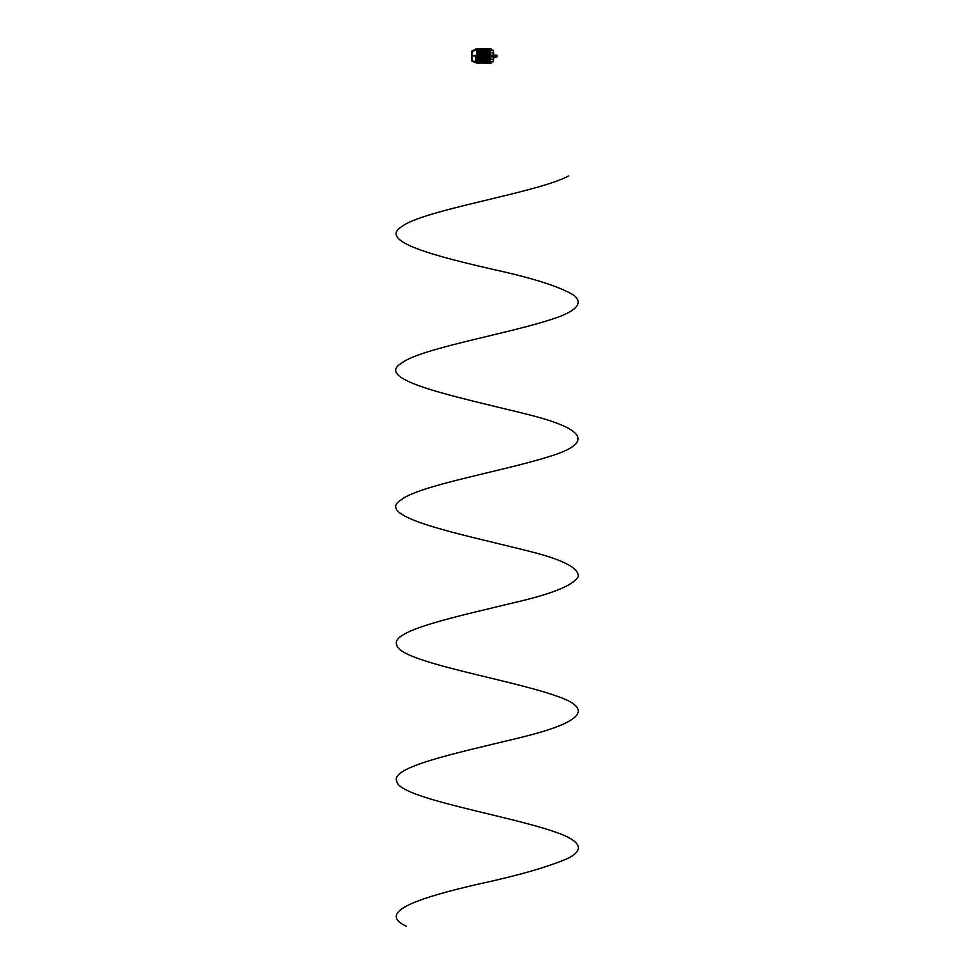 <?xml version="1.0" encoding="UTF-8"?>
<svg xmlns="http://www.w3.org/2000/svg" width="975" height="975" viewBox="0 0 975 975"><rect width="100%" height="100%" fill="white"/><g stroke="black" fill="none" stroke-linecap="round" stroke-linejoin="round"><path stroke-width="0.73" stroke-dasharray="4.88 3.66" d="M496.957 56.794L494.496 57.074L496.957 57.123L496.994 55.258M493.728 55.161L493.728 56.891M492.594 55.124L492.594 56.928L493.362 56.928L493.362 55.124L493.362 56.928L493.362 55.161L492.594 55.124L492.594 56.928M496.909 55.161L496.909 56.843L493.789 56.891M496.994 56.745L494.459 56.574A0.865 0.865 0 0 0 493.825 56.843A0.865 0.865 0 0 1 494.459 56.574L496.909 56.843M496.957 56.574L494.496 56.611L496.957 56.574M493.277 57.293L492.972 54.746L492.619 57.293L492.594 54.771L492.972 57.293L493.277 54.746L493.277 57.293L493.277 54.746M493.277 55.112L492.594 54.771L492.594 57.281L492.789 55.112L493.277 56.94M493.728 59.402L493.728 52.65M493.63 52.565L493.63 59.487M492.716 56.026L492.716 53.113L492.716 56.026M493.167 56.026L493.167 57.757L493.167 56.026M493.362 61.571L493.362 50.481M490.23 55.027L491.632 56.392L491.132 55.612L491.132 56.989L491.132 55.758L491.132 56.989L490.23 57.025L490.23 48.945L490.23 49.981L491.181 49.944M493.228 61.839L493.228 50.213M491.132 63.095L490.23 63.168L491.132 63.119L491.132 61.876L490.23 61.912L490.23 57.025M490.181 60.145L487.646 60.145L487.159 59.195L489.621 59.195L490.181 57.05L490.181 60.267L490.181 56.026L490.181 61.998M490.23 61.912L490.23 63.107M490.181 50.054L490.181 56.696L490.181 51.907L490.181 55.002L489.621 52.857L487.159 52.857L487.646 51.907L490.181 51.907L490.181 50.2L490.181 51.907M490.34 48.945L491.132 48.933L491.132 50.176L490.23 50.139M493.362 56.026L493.362 52.565L493.362 56.026M493.728 56.026L493.728 59.292L493.728 56.026M471.9 60.377L475.702 62.12L475.434 55.514L471.997 55.587L471.9 53.613L471.9 59.402L471.997 51.785L475.434 50.286L471.997 51.687L475.434 50.152L471.9 51.322L471.9 60.73L471.9 55.197L471.9 59.853L471.9 55.819L475.434 56.014L471.997 55.478L471.997 57.817L471.997 55.429L471.997 59.841L471.9 55.124L471.9 59.95M471.9 54.71L471.997 59.414L471.997 54.722M471.9 59.792L471.9 59.048L471.9 59.792M471.997 51.309L471.9 52.796M471.997 53.54L471.997 54.234L471.9 53.503M471.997 56.672L471.997 57.927L471.997 56.672M471.997 55.453L475.434 55.599L475.434 62.278M475.434 55.514L475.702 62.095L471.985 60.487L471.9 55.794M475.434 49.213L475.434 50.249L475.702 49.03M478.177 63.168L478.177 48.835M471.997 51.907L471.985 50.944M479.371 56.221L478.177 55.819L479.371 56.221M488.95 55.868L490.169 55.819L488.95 56.184M480.553 48.982L480.358 50.213L480.358 49.03L480.358 50.176L488 50.188L488.158 49.03L488.609 50.249L488 49.03L488 50.225L488 49.03L487.329 50.225L488 50.225L487.793 49.03L487.841 50.225L487.793 49.03L488 50.176L479.737 50.249L480.358 49.03L479.81 50.286L480.553 48.982L480.76 50.273L487.329 50.225L487.378 49.03L480.98 49.03L487.378 49.03L480.98 49.03L481.016 50.225L487.329 50.225L487.378 49.03L480.98 49.03L481.004 49.859L480.553 48.982M478.42 50.2L479.542 50.2L479.627 48.982L480.48 48.982L480.456 50.115L481.26 50.115L481.236 48.982L487.122 48.982L487.098 50.115L487.122 48.982L488.816 48.982L488.816 50.2L490.181 50.2L490.181 49.323L490.181 49.969M489.938 50.2L488.816 50.2L488.816 48.994L488.816 50.115L487.902 50.115L487.866 48.982L487.902 50.115L487.098 50.115L488.719 50.115L488.816 48.982L488.719 50.115M488.719 48.982L480.48 48.982L481.236 48.982L481.26 50.115L487.098 50.115L480.456 50.115L480.48 48.982L479.542 48.982L479.542 50.2L480.456 50.115L479.542 50.115L479.542 48.982L479.542 50.2L478.177 50.2L478.177 51.785L480.894 51.785L481.479 50.164L481.93 50.968L482.54 50.164L485.989 50.164L486.61 50.968L487.049 50.164L487.646 51.785L490.181 51.785L478.177 51.785L478.177 50.2M479.627 63.07L479.542 61.937L479.542 63.07L481.236 63.07L480.541 63.07L481.004 62.193L480.98 63.009L487.378 63.009L487.329 61.827L488.536 61.766L488.451 62.814M480.76 61.778L480.98 63.009L487.378 63.009L487.329 61.827L480.76 61.778M480.553 62.814L479.737 61.803L488 61.876L488 63.009L487.841 61.827L481.016 61.827L480.98 62.839M479.627 61.937L481.26 61.937L481.236 63.07L488.816 63.07L488.816 61.852L489.938 61.852M478.177 61.852L487.098 61.937L486.61 61.084L485.989 61.888L482.54 61.888L483.173 60.621L483.125 61.888L482.345 60.73L481.479 61.888L480.894 60.267L481.126 61.583L480.894 60.267L478.177 60.267L487.646 60.267L487.122 63.07L481.236 63.07L481.26 61.937L487.5 61.925L487.866 63.07L487.902 61.937L488.719 61.937L488.719 63.07M486.635 52.882L487.049 51.931L487.049 52.882L485.794 52.76L486.61 51.907L482.54 51.931L485.989 51.931L485.794 52.687M486.635 52.76L486.013 52.735M486.83 52.687L485.794 52.138L487.524 51.894L480.894 51.882L487.646 51.882L487.049 52.687M478.286 53.162L482.369 52.882M482.54 52.918L481.711 52.687M482.54 52.76L481.93 51.907L482.735 52.687M478.298 54.161L483.234 54.161M478.286 53.893L483.259 53.893M479.761 54.588L480.358 55.112L479.676 54.722M483.247 54.892L479.749 54.771L483.234 55.161M485.379 52.882L483.466 53.04L483.466 59.012L485.367 59.743L483.283 59.17M478.177 55.002L478.177 51.907L478.177 55.002L479.542 55.002L479.542 57.05L479.542 56.245L483.234 56.245L479.542 56.148L482.698 56.111M479.627 55.892L483.234 55.892M478.177 51.907L480.894 51.907L481.479 52.918L481.479 51.931L481.479 52.687M478.262 52.882L481.284 52.882M478.896 53.113L483.052 53.125L483.125 52.114L483.283 52.882M490.084 63.168L490.181 60.267L490.181 61.852L488.816 61.852L488.816 62.814M478.42 50.517L489.925 50.517M478.457 49.981L478.896 49.237L478.359 50.517L489.986 50.517L489.816 49.542L489.974 50.42L478.359 50.517L489.986 50.517L489.462 49.237L489.901 49.981L478.676 49.981L478.64 48.75L490.352 48.75L490.303 49.969L490.352 48.75L489.852 49.859L478.225 49.871L489.852 49.981M479.81 50.286L480.358 49.03L479.81 50.286M480.273 51.017L490.011 51.017L489.816 49.908L490.011 51.017L488.256 51.017M488.572 49.981L487.585 49.92L487.537 51.443L488.183 49.859L481.126 49.896L487.415 49.896L487.451 51.419L487.415 49.896L488.183 49.859L487.512 51.419L488.572 49.871L487.585 49.92L487.524 51.699L487.049 50.164L486.61 50.968L485.404 50.164L485.367 51.431L485.989 50.164L486.013 50.968L485.989 50.164L486.013 50.968L485.989 50.164L482.54 50.164L482.515 50.968L481.479 50.164L480.931 51.553L481.126 49.896L481.004 51.699L487.524 51.931L487.5 52.674L481.041 52.687L480.943 49.969L487.585 49.969L480.943 49.969M483.234 56.891L480.358 56.891L479.761 57.464L482.698 57.123M488 56.94L488.609 57.293M488.816 56.111L488.816 57.05M478.177 57.05L478.177 60.145L478.177 56.55L479.542 57.05L479.542 55.002L479.542 56.245M479.907 62.814L480.553 63.009L479.81 61.766L488 61.876L488 62.814M478.359 61.535L489.986 61.535L489.462 62.814L489.974 61.632L489.462 62.814L478.896 62.814L478.359 61.535L489.974 61.632L478.359 61.535M487.646 60.267L480.894 60.267M481.187 63.107L487.817 63.107L487.098 61.937L488.719 61.937M480.931 60.499L481.333 61.852L480.931 60.499M487.512 61.035L478.359 61.193L490.011 61.035L489.462 62.449L478.896 62.449L478.335 61.035L481.028 61.035M490.084 48.884L488.816 48.884L490.084 48.884M489.779 55.002L489.779 57.05M478.286 58.89L483.247 58.89M478.262 59.17L481.37 59.17L481.284 59.889M480.858 59.889L478.177 60.145M478.286 58.159L483.259 58.159M478.298 57.891L483.234 57.891M480.358 57.123L483.247 57.159M487.244 51.553L487.049 50.164L487.244 51.553M478.518 49.981L478.335 51.017L478.53 49.908L478.359 50.858L489.986 50.858L489.828 49.981M480.931 51.553L481.126 50.456L480.931 51.553M488.609 54.758L488 55.161M488.816 55.002L488.816 55.941M481.016 51.882L487.524 51.882L481.004 51.699L487.524 51.882L481.016 51.882L481.041 52.674L487.5 52.687L487.585 49.969M480.809 60.145L487.415 59.926M480.87 60.17L487.415 60.133M483.161 59.17L481.37 59.17M481.711 59.292L481.894 60.121M482.369 60.84L482.54 61.888L482.223 60.669L481.711 61.888L482.064 60.84M481.711 50.164L481.747 51.114L481.711 50.164M480.894 51.785L487.646 51.785M486.635 50.164L486.44 51.322L485.794 50.164L486.318 51.382L486.83 50.164L486.159 51.212L485.989 50.164L486.013 50.968L486.635 50.164M478.42 61.535L489.925 61.535M487.244 60.499L487.049 61.888L487.244 60.499M479.542 63.168L479.542 61.852L478.42 61.852M487.805 62.814L487.841 61.827L488 63.009M487.768 63.107L480.626 63.107L487.378 63.009M480.98 63.009L487.817 63.07L487.829 62.193L487.793 63.009M488.816 61.937L488.816 63.07L488.816 61.937M480.48 63.07L480.456 61.937L480.48 63.07M479.627 55.928L482.698 55.928M480.358 56.94L482.698 56.94M480.358 54.929L482.698 54.929M480.358 55.112L482.698 55.112M487.793 48.982L487.354 49.859L487.793 48.982M478.896 52.93L482.698 53.113M481.894 59.134L482.515 59.17L481.894 59.292M478.896 59.122L482.686 59.122M478.896 58.939L482.698 58.939M478.896 57.939L482.698 57.939M478.896 58.122L482.698 58.122M478.896 53.93L482.698 53.93M478.896 54.112L482.698 54.112M486.464 60.84L486.635 61.888L486.44 60.73L485.404 61.888L485.367 60.596L485.404 61.888L485.367 60.682L483.076 60.682L485.367 60.596L483.173 60.596L483.125 61.888L485.404 61.888L483.125 61.888L483.173 60.596L485.367 60.596L485.489 61.888L486.318 60.669L486.83 61.888L486.781 60.938L486.83 61.888L486.61 61.084L485.989 61.888L486.159 60.84M486.635 60.121L486.635 59.17L487.049 60.121M483.064 59.158L483.173 59.889L485.989 59.17L485.989 60.121M482.735 59.292L482.54 60.121M483.039 59.841L483.052 58.927M483.125 59.938L485.404 59.938M485.379 59.195L485.489 59.841M486.83 59.292L485.794 59.292M486.635 59.292L485.989 59.292M486.635 59.914L485.989 59.914M486.83 59.914L485.794 59.914M482.54 59.914L481.894 59.914M482.735 59.914L481.711 59.914M483.161 61.035L485.379 61.035L483.161 61.035M481.479 61.888L481.37 61.035L481.479 61.888M487.159 61.035L487.134 61.876L487.159 61.035M486.635 59.17L486.013 59.317M483.637 59.195L489.621 59.195M487.183 59.816L487.049 59.17M489.621 52.857L483.637 52.857M483.125 50.164L485.404 50.164L485.367 51.358L485.404 50.164L482.54 50.164L482.101 51.322L482.735 50.164L482.064 51.212L481.894 50.164L482.064 51.212L483.125 50.164L483.076 51.358L483.039 50.164L483.076 51.358L483.039 50.164L483.161 51.017L485.379 51.017L483.076 51.358L485.367 51.358L483.173 51.358L483.125 50.164M483.173 51.431L485.452 51.358L483.173 51.456M478.896 49.603L489.462 49.603L478.896 49.603M487.159 51.017L487.134 50.176L487.159 51.017M478.896 49.237L489.462 49.237L478.896 49.237M478.896 62.449L489.462 62.449L489.986 61.193L489.462 62.449L478.896 62.449M478.384 61.632L478.896 62.814L489.462 62.814L478.896 62.814L478.384 61.632M488.609 50.249L488.158 49.03L488.609 50.249M488.085 49.03L488.536 50.286L488.085 49.03M488.609 61.803L488.475 62.717L488.609 61.803M488.365 62.814L488.536 61.766L488.085 63.009M483.466 53.04L483.466 59.012M489.803 59.012L489.803 53.04M490.084 63.058L488.816 63.168M488.816 48.994L490.084 48.994L488.816 48.994M481.406 59.134L481.357 59.816M481.406 61.876L481.357 60.56L481.333 61.852M482.101 60.73L481.711 61.888L481.747 60.938L482.698 60.938L482.101 60.73M486.83 52.76L485.794 52.76M482.735 52.76L481.711 52.76M482.735 61.888L482.698 60.938L482.735 61.888M480.188 49.03L479.737 50.249L480.188 49.03M480.273 63.009L479.81 61.766L479.98 62.814M478.177 63.058L479.542 63.058L479.542 61.852L479.542 62.814M478.177 55.672L478.177 56.379L478.177 55.502L479.542 55.672M479.542 48.994L478.177 48.884L479.542 48.994M487.39 62.802L487.354 62.193L487.585 63.107L480.675 63.107L487.683 63.107L480.675 63.107L487.683 63.107L480.675 63.107L487.683 63.107L487.5 62.242L487.573 63.107L480.773 63.107L487.573 63.107M481.004 51.785L487.524 51.785M478.177 51.785L490.181 51.785M478.177 60.267L490.181 60.267M478.177 56.379L479.542 56.379M485.367 52.162L483.173 52.309L485.367 52.162M479.956 49.981L480.943 49.92L480.992 51.443L480.943 49.92L479.956 49.871L481.004 51.699L487.524 51.882M487.524 51.931L487.5 52.687L481.041 52.687L481.016 51.931M488.378 49.932L489.255 49.944L488.378 49.944L488.39 48.75L489.231 48.75L488.39 48.75L489.231 48.75L488.39 48.75L489.231 48.75L488.39 48.75L489.231 48.75L488.39 48.75L488.378 49.932M479.286 49.932L480.163 49.944L479.286 49.944L479.298 48.75L480.139 48.75L479.298 48.75L480.139 48.75L479.298 48.75L480.139 48.75L479.298 48.75L480.139 48.75L479.298 48.75L479.286 49.932M480.346 49.859L481.126 49.896L480.346 49.859M490.352 48.75L490.303 49.969L489.889 48.75M490.498 51.931L490.498 60.121L482.905 60.255L490.364 60.255L490.498 51.931M482.905 60.255L482.771 51.931L482.771 60.121L490.498 59.621L490.364 60.255M482.771 51.931L490.364 51.797L482.771 51.931M483.539 58.841L483.807 52.93L489.718 53.211L489.45 59.122L483.539 58.841L483.807 52.93L489.45 52.93L489.45 59.122L483.539 58.841M490.401 59.122L490.401 52.028L490.364 59.341M482.991 59.341L482.857 52.065L490.267 51.931L482.991 51.882L482.771 59.621M490.267 59.341L490.267 51.882M482.857 59.122L482.991 51.882M486.72 56.026L487.927 55.855L486.038 55.429L486.525 56.745L486.525 55.429L485.623 55.855A1.17 1.17 0 0 1 487.927 55.855L487.061 55.429L486.72 56.197L487.939 56.197A1.17 1.17 0 0 1 485.599 56.197L487.939 56.197L487.549 56.745L486.72 56.026M491.132 56.477L490.23 56.526L489.986 60.109L483.271 60.109L482.942 52.053L482.893 59.767M482.918 56.635L483.783 56.026L483.271 55.478L483.807 56.026L482.942 56.66L482.905 59.743M483.271 56.66L483.905 56.026L483.027 55.392L483.027 52.053L490.23 52.053L490.23 55.392L489.365 56.026L490.327 56.66L490.23 55.478L489.474 56.026L489.998 56.66M488.512 56.026L488.28 55.855C487.281 54.161 486.269 54.161 485.258 55.855L485.245 56.197C486.269 58.025 487.281 58.025 488.292 56.197L488.512 56.026M485.903 51.736L482.552 51.663L482.552 60.34L490.705 60.34L490.571 51.529L490.705 60.34L482.552 60.34L482.552 51.663L485.903 51.529M487.317 51.529L490.571 51.529L487.317 51.529M490.352 59.743L490.23 56.562M489.998 56.453L490.327 52.053L490.376 59.767M490.327 52.053L482.93 52.053L490.23 51.968M490.011 60.133L483.247 60.133M482.918 56.453L483.003 55.599L483.271 56.453M484.77 55.855L485.258 55.855A1.523 1.523 0 0 1 488.28 55.855L488.292 56.197A1.523 1.523 0 0 1 486.769 57.61A1.523 1.523 0 0 1 485.245 56.197L484.77 55.855M486.001 51.821L487.317 51.724M480.931 62.973L480.76 62.327L480.76 63.107M480.943 63.082L480.76 62.339L480.943 63.082M487.403 63.082L487.597 62.339L487.415 63.082M480.163 49.932L480.139 48.75L480.163 49.932M489.182 49.896L489.231 48.75L489.255 49.944L489.231 48.75L489.243 49.932L491.132 49.896M478.189 48.75L478.225 49.871L478.64 48.75M490.181 55.794L489.182 56.221L490.181 56.257M490.23 55.794L491.132 56.221L490.23 56.257M491.619 56.416L491.632 55.66M480.931 63.107L480.785 62.351M493.021 56.026L493.021 52.796L493.021 56.026M491.132 55.563L490.23 55.526M491.132 56.44L490.23 56.44L490.254 55.599L490.352 56.635M491.132 55.612L490.23 55.612M476.982 63.168L476.982 48.884M475.52 49.164L475.702 49.969M481.479 60.121L481.479 59.134M479.627 48.982L479.627 50.115M479.542 55.502L478.177 55.502M478.177 56.55L479.542 56.55M478.189 48.884L478.225 49.969L478.189 48.884M490.401 52.565L482.857 52.565M490.327 58.378L482.942 58.378M496.994 56.257L494.776 56.026L496.994 55.794M492.716 53.113L493.728 52.76M490.23 55.758L491.132 55.758L490.23 55.758M490.23 49.433L491.132 49.433M491.132 62.156L490.23 62.12L491.132 62.071M490.181 58.853L493.362 58.853L490.181 58.853M490.181 52.735L493.362 52.735L490.181 52.735M490.181 53.198L493.362 53.198L490.181 53.198M490.181 59.317L493.362 59.317L490.181 59.317M490.23 62.619L491.132 62.619M490.23 56.294L491.132 56.294L490.23 56.294M493.728 59.292L492.716 58.939M490.23 62.571L491.132 62.534M489.182 62.156L490.181 62.12M488.95 62.156L490.169 62.132M478.177 49.908L479.408 49.859M479.408 49.542L478.177 49.493M478.177 62.558L479.408 62.498M478.177 62.132L479.408 62.193M490.181 49.92L488.95 49.859M490.181 49.493L488.95 49.542M489.182 49.518L491.132 49.518"/><path stroke-width="1.46" d="M496.909 55.161L496.909 56.843L496.909 55.161L493.728 55.161M493.728 56.891L496.909 56.843M496.994 56.745L494.496 57.123L496.957 56.794M493.63 52.565L493.63 59.487L493.362 52.565M491.619 50.103L491.619 49.311L491.181 50.103L491.181 49.311L491.181 50.103L493.228 50.213L493.228 61.839L491.132 61.949L491.181 62.741M490.23 57.025L491.132 56.989L490.23 56.526L490.23 63.168L491.132 63.119L490.23 63.107M491.132 63.095L491.132 61.876L490.23 61.912M493.228 50.468L493.228 61.583M490.23 61.998L490.23 50.054M490.23 49.969L490.23 56.526M490.23 50.139L491.132 50.176L491.132 48.957L490.352 48.896L491.132 48.933L490.34 48.945M491.132 56.477L491.619 55.624L491.181 56.416L491.132 55.063L490.23 55.027M491.632 61.986L491.632 62.705M471.9 60.73L471.9 51.322M475.434 55.514L475.702 62.12L471.997 61.242L476.982 63.168L476.982 48.884L471.997 51.785L471.997 55.514L475.434 55.514L471.997 55.868L475.434 55.977L471.985 55.904L471.9 59.95M471.9 52.833L471.985 51.687L475.434 50.249L475.702 49.03M476.982 48.884L478.177 48.835L478.177 63.204L479.542 63.168L476.982 63.168M475.434 50.286L475.434 49.213L471.985 50.944L471.9 51.894M475.702 55.953L475.434 61.949L471.997 60.523L475.434 62.229L471.9 60.377M475.434 62.278L475.702 56.026M487.902 61.937L487.817 63.107L480.553 62.814M486.635 59.134L485.794 59.914L487.049 60.121L487.049 59.134L485.794 59.914M486.635 59.292L486.013 59.317M486.83 59.914L485.989 59.914M483.064 59.158L485.465 59.158L485.367 59.889L481.93 59.17L481.93 60.145L485.989 60.121M482.54 59.134L481.93 59.317M482.54 59.292L482.735 59.914L481.711 59.914M489.938 61.852L490.084 63.168L488.816 63.168L490.084 63.168M490.084 55.672L488.816 55.672L490.181 55.002L490.181 57.05L488.816 56.379L490.084 56.379M489.925 50.517L490.352 48.75L478.189 48.75L478.676 49.981L489.852 49.981M478.518 49.981L478.335 51.017L480.273 51.017M488.256 51.017L490.011 51.017L489.828 49.981M478.359 58.159L489.986 58.159M478.384 57.891L489.974 57.891M480.358 57.123L488 57.123L480.358 56.891M478.359 58.89L489.986 58.89L487.159 59.17L487.183 59.816L490.181 60.145M479.542 56.209L488.816 56.16M478.177 57.05L479.542 57.05L478.177 56.55M478.177 60.145L481.357 59.816L481.37 59.17L478.335 59.17M488.816 55.672L488.816 56.379M478.359 53.893L489.986 53.893M478.384 54.161L489.974 54.161M480.358 55.112L488.085 54.88M490.181 51.907L487.597 52.162M487.183 52.223L487.159 52.882L490.011 52.882M478.359 53.162L489.986 53.162M478.335 52.882L481.37 52.882L481.357 52.223M480.931 52.162L478.177 51.907M478.177 55.502L479.542 55.502L478.177 55.002M479.542 55.892L488.816 55.892M483.039 52.687L481.37 52.882M480.894 60.267L481.479 61.888L481.93 61.084L482.54 61.888L485.989 61.888L486.61 61.084L487.049 61.888L487.646 60.267M481.894 59.292L480.894 60.17L487.049 60.121M479.956 49.981L480.894 51.785M487.646 51.785L488.572 49.981M489.925 61.535L489.462 62.814L478.896 62.814L478.42 61.535M487.512 61.035L490.011 61.035L489.462 62.449L478.896 62.449L478.335 61.035L481.028 61.035M480.98 63.009L487.378 63.009M487.866 63.07L490.084 63.058M487.049 61.888L487.122 63.07M481.236 63.07L481.26 61.937M480.456 61.937L480.48 63.07L479.542 63.168M479.542 55.928L488.816 55.941M479.627 56.111L488.719 55.928M487.256 63.217L480.48 63.07M480.358 54.892L488 54.929M486.83 52.76L485.489 52.687M486.635 52.76L485.989 52.76M482.54 52.76L481.894 52.76M483.161 59.17L485.989 59.292M485.489 59.841L485.379 59.17M483.125 59.938L485.404 59.938M483.039 59.134L483.039 59.841M483.173 52.309L485.367 52.309M478.896 52.93L489.462 52.93M485.989 52.918L486.61 52.882M485.452 52.248L485.379 52.882M483.161 52.882L483.076 52.248M487.049 59.134L487.183 59.816M478.896 59.122L489.462 59.122M481.357 59.816L481.37 59.17M478.896 58.939L489.462 58.939M478.896 57.939L489.462 57.939M478.896 58.122L489.462 58.122M478.896 53.93L489.462 53.93M478.896 54.112L489.462 54.112M478.896 53.113L489.462 53.113M485.842 59.877L486.781 59.329M482.735 59.914L481.894 59.914M481.747 59.877L482.698 59.329M479.542 62.814L478.177 63.058M479.542 55.502L479.542 56.55M478.177 60.267L490.181 60.267M478.177 51.785L481.004 51.785M487.524 51.785L490.181 51.785M487.597 63.107L480.76 63.107M480.943 49.981L481.041 52.687L487.5 52.687L487.585 49.981M478.676 49.981L478.189 48.75L478.676 49.981M489.901 48.75L490.303 49.969L489.901 48.75M491.632 55.66L491.619 56.416M406.356 926.25C375.923 912.039 418.251 897.829 480.602 883.618C519.931 875.087 549.278 866.568 568.644 858.037C584.793 849.517 580.747 840.986 556.506 832.455C508.95 815.405 398.531 798.354 396.813 781.304C389.525 767.093 457.397 752.883 515.824 738.672C575.847 724.462 599.04 710.251 556.506 696.04C508.95 678.99 398.531 661.928 396.813 644.877C389.525 630.667 457.397 616.456 515.824 602.245C552.618 593.726 573.41 585.195 578.187 576.664C579.369 568.145 562.831 559.613 528.572 551.094C460.992 534.032 372.828 516.982 401.078 499.931C418.056 485.721 501.126 471.51 546.743 457.299C595.701 443.089 585.341 428.878 528.572 414.668C460.992 397.617 372.828 380.555 401.078 363.504C418.056 349.294 501.126 335.083 546.743 320.872C575.396 312.353 584.452 303.822 573.922 295.291C559.967 286.772 533.459 278.241 494.398 269.722C432.449 255.511 379.226 241.3 401.078 227.09C421.346 210.039 537.213 192.977 568.644 175.927M491.132 55.563L490.23 55.526M491.132 55.612L490.23 55.612M491.132 56.44L490.23 56.44M490.084 56.55L488.816 56.55M488.816 55.502L490.084 55.502M479.542 55.672L478.177 55.672M478.177 56.379L479.542 56.379"/></g></svg>
